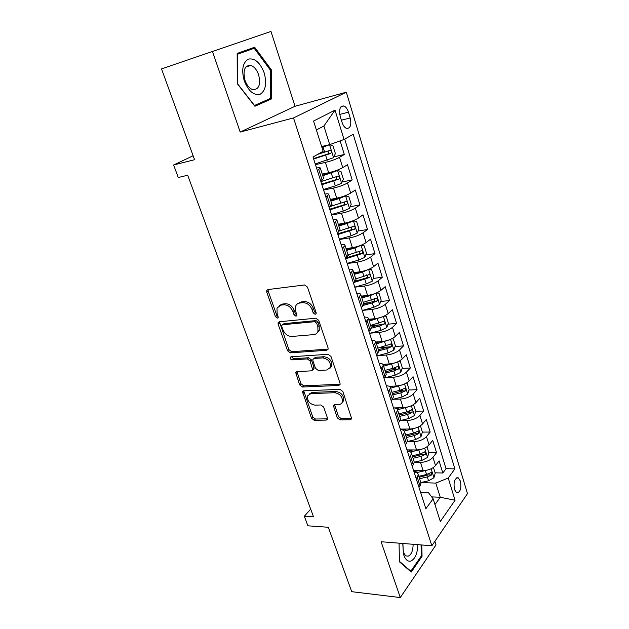 <?xml version="1.0" encoding="UTF-8"?>
<svg xmlns="http://www.w3.org/2000/svg" width="629" height="629" viewBox="0 0 629 629"><rect width="100%" height="100%" fill="white"/><g stroke="black" fill="none" stroke-linecap="round" stroke-linejoin="round"><path stroke-width="0.94" d="M315.176 314.303L316.112 313.588L316.088 312.503L307.487 287.107L304.562 284.961L267.907 289.568L266.735 290.472L266.759 292.147L275.455 316.662L277.397 318.117L278.238 317.488L277.098 313.226L276.996 308.068L280.849 305.144L283.844 304.813C287.909 304.829 290.928 307.078 292.902 311.559L294.01 314.759L295.992 316.238L296.872 315.569L295.74 311.261L295.654 306.166C296.393 304.35 297.745 303.312 299.703 303.044L302.801 302.698C306.991 302.706 310.073 304.994 312.047 309.554L313.156 312.802L315.176 314.303M460.436 481.106L458.211 477.812C454.586 478.189 453.344 482.097 454.476 489.535L456.685 492.79C460.318 492.397 461.568 488.497 460.436 481.106M337.199 417.774L339.974 419.897L350.329 419.74L351.713 418.757L342.852 391.529L340.022 389.382L303.736 390.806L302.494 391.686L311.473 418.199L314.17 420.282L326.192 420.101L327.497 419.189L327.442 417.931L323.66 407.081L320.908 404.982L314.909 405.139C309.633 404.046 307.156 400.995 307.479 395.987L310.852 393.605L334.73 392.724C340.092 393.746 342.648 396.797 342.404 401.876C341.822 403.519 340.603 404.392 338.756 404.494L334.714 404.604L333.378 405.556L337.199 417.774L338.441 416.508L341.209 418.623L351.548 418.458L350.329 419.74M212.445 51.429L240.184 132.066L295.025 106.277L270.973 31.45L161.519 68.899L194.565 159.719L173.612 164.979L178.266 177.496L187.694 175.247L313.533 516.849L304.326 516.267L307.88 525.813L328.291 527.267L351.729 591.685L400.296 597.55L436.015 544.903L434.875 541.349M240.184 132.066L293.523 117.93L431.848 545.775L381.095 541.742L400.296 597.55M326.742 350.267L328.094 349.252L328.047 347.821L318.746 320.35L315.852 318.195L279.3 321.765L278.104 322.669L278.144 324.234L287.555 350.77L290.307 352.861L326.742 350.267L328.047 349.103L291.652 351.721L290.307 352.861M330.964 356.431L340.014 383.155L340.069 384.476L338.693 385.483L302.4 387.016L299.671 384.932L295.724 372.525L296.959 371.645L311.441 370.843L312.731 369.899L310.081 361.015L307.29 358.907L292.194 359.89C290.779 359.615 290.126 358.789 290.244 357.414L291.093 356.785L328.102 354.284L330.964 356.431M435.111 472.811L442.832 473.008L439.081 460.86L435.504 465.562L432.949 457.354C430 460.475 425.841 462.158 420.479 462.386L414.283 462.276M428.797 452.613L436.55 452.691L432.736 440.347L429.08 444.939L426.486 436.597C423.482 439.655 419.291 441.33 413.898 441.637L407.372 441.621M407.388 441.558L415.517 439.6L420.998 436.683L422.389 432.099L430.165 432.044L426.281 419.488L422.554 423.97L419.913 415.486C416.854 418.474 412.624 420.156 407.207 420.534L400.123 420.628M408.402 411.366L409.849 411.335M415.753 411.217L423.671 411.051L419.724 398.283L415.918 402.646L413.229 394.013C410.116 396.93 405.847 398.621 400.406 399.069L392.968 399.297M399.729 390.334L403 390.216M408.999 389.996L417.066 389.697L413.056 376.716L409.164 380.954L406.428 372.171C403.26 375.018 398.943 376.708 393.487 377.243L385.64 377.604M390.129 369.058L395.893 368.751M402.12 368.421L410.352 367.989L406.271 354.78L402.293 358.892L399.509 349.96C396.286 352.727 391.93 354.418 386.442 355.031L378.131 355.566M379.971 347.546L388.297 346.964M395.114 346.485L403.519 345.895L399.368 332.458L395.303 336.444L392.472 327.347C389.186 330.036 384.783 331.735 379.279 332.427L370.426 333.158M370.685 325.696L379.413 324.926M387.975 324.179L396.569 323.424L392.339 309.751L388.187 313.596L385.31 304.342C381.96 306.952 377.518 308.642 371.991 309.429L362.501 310.38M363.531 303.304L369.278 302.698M380.702 301.488L389.5 300.56L385.192 286.643L380.954 290.346L378.021 280.927C374.609 283.443 370.119 285.141 364.568 286.022L354.772 287.186M356.061 280.55L358.388 280.259M373.288 278.403L382.298 277.287L377.919 263.126L373.587 266.68L370.599 257.096C367.116 259.518 362.587 261.216 357.013 262.191L347.184 263.551M365.732 254.926L374.978 253.605L370.52 239.185L366.086 242.59L363.043 232.824C359.497 235.16 354.921 236.858 349.323 237.927L339.463 239.492M358.027 231.04L367.517 229.491L362.98 214.819L358.444 218.051L355.354 208.113C351.729 210.345 347.114 212.052 341.492 213.223L331.609 214.992M350.156 206.729L359.93 204.944L355.306 189.997L350.668 193.072L347.515 182.945C343.827 185.075 339.157 186.782 333.512 188.055L323.605 190.044M342.129 182.001L352.193 179.949L347.491 164.727L342.742 167.621C339.007 169.688 334.313 171.395 328.652 172.731L322.252 174.099M435.504 465.562C432.579 468.715 428.435 470.39 423.073 470.586L413.544 470.358M429.08 444.939C426.108 448.029 421.925 449.704 416.54 449.979L406.971 449.892M422.554 423.97C419.519 426.989 415.305 428.671 409.896 429.017L400.296 429.088M415.918 402.646C412.828 405.595 408.567 407.277 403.142 407.702L394.021 407.914M409.164 380.954C406.019 383.832 401.719 385.514 396.27 386.017L389.178 386.3M402.293 358.892C399.085 361.691 394.753 363.381 389.272 363.963L382.896 364.325M395.303 336.444C392.04 339.157 387.661 340.855 382.157 341.516L375.93 341.987M388.187 313.596C384.862 316.23 380.443 317.928 374.923 318.683L368.633 319.265M380.954 290.346C377.565 292.894 373.099 294.592 367.548 295.433L361.243 296.141M373.587 266.68C370.127 269.141 365.622 270.84 360.055 271.775L353.726 272.601M366.086 242.59C362.563 244.956 358.003 246.654 352.413 247.684L346.068 248.644M358.444 218.051C354.858 220.323 350.251 222.029 344.637 223.153L338.276 224.246M350.668 193.072C347.004 195.242 342.357 196.94 336.719 198.174L330.335 199.401M340.242 116.459L342.042 122.317C343.112 125.556 344.598 127.585 346.5 128.402C350.392 128.544 351.627 125.061 350.204 117.961L348.442 112.174C347.373 108.88 345.856 106.812 343.906 105.971C340.03 105.829 338.803 109.328 340.242 116.459M293.523 117.93L346.32 92.196L467.481 493.639L431.848 545.775M442.832 473.008L446.032 468.691L454.877 468.888L353.199 134.299L344.039 139.473L329.714 144.623L321.631 146.526M454.877 468.888L448.225 478.032L455.058 500.244L440.316 521.472L433.129 498.773L425.857 508.759L313.006 157.006L323.133 151.282L313.564 121.043L335.013 110.146L344.039 139.473M333.92 156.825L344.322 154.482L339.534 157.313C335.768 159.334 331.051 161.04 325.39 162.416L315.451 164.633M323.644 178.455L320.727 181.073M316.529 168.006C319.139 167.534 320.413 167.589 320.365 168.187L317.307 170.428M418.969 487.294L420.038 485.887L420.982 483.127L420.715 482.301M414.047 471.931C416.602 472.261 418.026 473.205 418.309 474.769L416.28 478.889M412.199 466.175L413.292 464.8L414.267 462.118L414.016 461.324M407.309 450.946C409.872 451.221 411.287 452.117 411.555 453.619L409.455 457.629M405.304 444.687L406.42 443.351L407.443 440.748L407.199 439.986M400.461 429.591C403.032 429.819 404.439 430.661 404.683 432.099L402.513 435.991M398.291 422.83L399.431 421.524L400.5 419.008L400.264 418.285M393.495 407.875C396.066 408.048 397.465 408.826 397.685 410.202L395.452 413.976M391.152 400.579L392.315 399.313L393.432 396.883L393.211 396.191M386.403 385.774C388.981 385.899 390.365 386.615 390.57 387.928L388.258 391.568M383.887 377.935L385.082 376.7L386.237 374.365L386.025 373.712M379.185 363.287C381.772 363.35 383.147 364.002 383.32 365.252L380.946 368.759M376.488 354.882L377.707 353.687L378.721 350.833M371.841 340.399C374.428 340.399 375.796 340.989 375.945 342.168L373.492 345.541M368.956 331.404L370.206 330.249L371.275 327.536M364.364 317.095C366.959 317.04 368.311 317.566 368.437 318.667L365.905 321.899M361.29 307.502L362.563 306.386L363.696 303.823M356.753 293.373C359.348 293.256 360.692 293.704 360.794 294.734L358.184 297.816M353.474 283.152L354.78 282.083L355.983 279.669M349.009 269.22C351.603 269.031 352.932 269.409 353.011 270.36L350.314 273.285M345.518 258.346L346.854 257.324L348.12 255.067M341.115 244.61C343.709 244.359 345.03 244.665 345.077 245.53L342.294 248.298M337.411 233.076L340.116 230.01M333.071 219.552C335.674 219.23 336.979 219.458 336.995 220.236L334.125 222.831M329.148 207.318L331.955 204.472M324.878 194.023C327.481 193.622 328.778 193.771 328.763 194.455L325.798 196.885M352.193 179.949L347.515 182.945M359.93 204.944L355.354 208.113M367.517 229.491L363.043 232.824M374.978 253.605L370.599 257.096M382.298 277.287L378.021 280.927M389.5 300.56L385.31 304.342M396.569 323.424L392.472 327.347M403.519 345.895L399.509 349.96M410.352 367.989L406.428 372.171M417.066 389.697L413.229 394.013M423.671 411.051L419.913 415.486M430.165 432.044L426.486 436.597M436.55 452.691L432.949 457.354M446.032 468.691L344.7 139.103M344.322 154.482L340.116 140.888M431.683 496.894L440.245 497.264L435.795 483.088L420.809 482.592M329.714 144.623L323.888 126.028L316.387 129.959M295.025 106.277L346.32 92.196M310.687 509.128L304.326 516.267M193.127 155.764L173.612 164.979M434.969 504.592L440.245 497.264L455.058 500.244M420.652 492.523L428.569 492.845L433.129 498.773M342.31 402.159L342.742 402.143M435.795 483.088L448.225 478.032M323.888 126.028L335.013 110.146M237.251 83.641L254.902 106.27L271.618 98.871L271.437 69.984L254.635 47.214L237.172 53.434L237.251 83.641M399.053 543.173L399.431 561.823L411.24 572.06L422.051 556.311L421.8 544.981M246.474 50.847L246.049 50.273M270.486 70.283L271.437 69.984M265.391 100.648L271.618 98.871M421.131 556.233L422.051 556.311M316.19 313.187L314.508 311.701L313.407 308.454C311.441 303.901 308.359 301.629 304.177 301.621L302.801 302.698M297.942 303.563L301.087 301.967L304.177 301.621M279.252 305.6L282.24 304.082L285.244 303.744C289.301 303.76 292.312 306.001 294.278 310.474L295.386 313.667L296.959 315.129M268.119 289.544L268.182 291.117L276.846 315.577L278.325 317M279.433 321.757L288.908 349.638L291.652 351.721M316.686 323.212L314.673 321.702L282.602 324.753L281.761 325.382L281.784 326.475L282.948 329.769C284.874 334.125 287.838 336.358 291.84 336.468L313.737 334.612C315.805 334.384 317.22 333.315 317.959 331.397L317.842 326.6L316.686 323.212L318.03 322.087L316.017 320.586L314.673 321.702M282.547 324.761L283.978 323.66L316.017 320.586M317.158 332.851L319.296 330.264L319.178 325.476L317.842 326.6M318.03 322.087L319.178 325.476M338.693 385.483L339.959 384.256L303.697 385.821L302.4 387.016M296.974 371.637L300.984 383.745L303.697 385.821M313.045 369.616L314.036 368.72L313.989 367.328L311.394 359.851L308.611 357.744L293.531 358.742L292.194 359.89M291.51 356.761L293.531 358.742M326.844 369.994L330.445 367.328C330.783 362.005 328.204 358.86 322.708 357.901L314.162 358.459L312.865 359.418L312.912 360.842L315.506 368.342L318.313 370.465L326.844 369.994M329.989 368.279L331.735 366.133C332.073 360.818 329.502 357.681 324.014 356.729L322.708 357.901M313.902 358.499L315.475 357.288L324.014 356.729M334.565 404.612L338.441 416.508M342.05 402.686L343.654 400.626C343.906 395.547 341.35 392.504 335.988 391.497L334.73 392.724M309.114 394.045L312.141 392.394L335.988 391.497M303.721 390.806L312.739 416.956L315.436 419.032L327.442 418.843L326.192 420.101M315.231 163.949L333.527 157.706L335.383 153.578L332.953 145.818L329.462 144.725L321.969 147.595M329.462 144.725L321.828 147.155M313.659 159.043L330.712 153.429C331.703 152.265 331.577 151.204 330.335 150.245L317.661 154.38M327.811 151.109C328.825 152.281 328.739 153.295 327.552 154.152L313.501 158.571M264.172 72.846C260.139 62.593 254.91 58.002 248.471 59.079C242.7 62.507 241.292 69.748 244.233 80.811C248.526 91.252 253.833 95.726 260.154 94.248C265.666 90.639 267.003 83.508 264.172 72.846M258.645 74.835C256.836 69.788 254.234 66.65 250.861 65.416C244.681 65.259 242.723 70.22 244.972 80.292C246.804 85.285 249.375 88.39 252.677 89.593C258.881 89.758 260.87 84.844 258.645 74.835M237.172 54.157L254.218 48.268L270.517 70.314L270.69 98.313L254.478 105.468L237.385 83.547L237.306 54.314L254.218 48.268M402.78 543.464L403.401 553.85C405.005 559.236 407.403 561.666 410.611 561.147C415.101 559.15 417.499 553.662 417.813 544.659M402.898 543.48L403.236 551.146C403.936 553.662 404.99 555.273 406.405 555.965L408.166 556.146C411.39 554.692 413.033 550.737 413.119 544.289M421.068 544.918L421.312 555.965L410.823 571.211L399.415 561.312M410.179 571.148L410.823 571.211M323.424 189.486L335.328 185.893L341.555 183.314L343.363 179.131L340.981 171.52L337.561 170.569L322.779 175.727M337.561 170.569L322.606 175.192M321.883 184.674L338.787 179.155C339.762 178.007 339.652 176.961 338.449 176.018L320.9 181.624M336.004 176.883C336.892 178.046 336.774 179.021 335.642 179.808L321.702 184.116M331.467 214.568L343.285 211.069L349.441 208.451L351.202 204.228L348.867 196.743L345.518 195.941L339.322 198.536L330.87 201.068M345.518 195.941L343.41 196.342M342.247 196.735L330.673 200.447M329.95 209.834L346.721 204.409C347.672 203.269 347.57 202.239 346.422 201.327L330.595 206.367M344.039 202.192C344.81 203.332 344.661 204.268 343.583 204.991L329.745 209.19M339.369 239.193L351.1 235.789L357.178 233.139L358.9 228.862L356.604 221.518L353.325 220.85L347.208 223.484L338.819 225.945M353.325 220.85L352.382 221.015M348.71 222.218L338.591 225.237M337.883 234.546L354.512 229.208C355.44 228.075 355.346 227.061 354.237 226.165L340.179 230.654M351.91 227.038L351.383 229.727L337.647 233.815M347.129 263.37L358.774 260.06L364.781 257.379L366.455 253.062L364.207 245.845L360.999 245.31L354.953 247.983L346.618 250.373M353.938 247.417L346.375 249.587M345.667 258.81L362.155 253.558C363.067 252.433 362.988 251.435 361.919 250.562L348.089 254.965M359.631 251.443L359.041 254.014L346.304 257.748M368.177 269.589L362.556 272.035L354.284 274.362M360.236 271.752L354.009 273.497M368.743 269.361L371.668 269.739L373.885 276.831L372.242 281.187L366.306 283.907L354.748 287.123M354.504 282.311L369.671 277.475C370.552 276.359 370.489 275.368 369.459 274.519L355.731 278.875M366.613 274.904C367.753 275.817 367.737 276.799 366.558 277.869L355.849 280.966M375.104 293.523L370.025 295.669L361.817 297.926M366.904 295.504L361.518 296.99M376.449 292.98L379.004 293.216L381.182 300.182L379.578 304.57L373.712 307.329L362.233 310.451M363.546 305.309L372.313 302.911L377.046 300.969C377.911 299.86 377.856 298.885 376.865 298.06L363.232 302.36M374.074 298.398C375.128 299.318 375.081 300.285 373.948 301.299L363.814 304.192M381.897 317.04L369.215 321.081M373.595 318.801L368.893 320.075M384.044 316.159L386.206 316.285L388.345 323.125L386.78 327.552L380.985 330.335L369.593 333.378M371.464 328.181L379.609 325.995L384.295 324.053C385.145 322.944 385.09 321.985 384.138 321.175L370.607 325.437M384.295 324.053L381.205 324.32L371.149 327.143M388.573 340.124L376.48 343.827M380.27 341.657L376.134 342.75M391.529 338.913L393.29 338.945L395.389 345.667L393.864 350.133L388.132 352.948L376.818 355.904M378.705 350.801L386.78 348.686L391.419 346.728L391.285 343.898L377.848 348.112M391.419 346.728L388.337 346.949L378.359 349.7M395.138 362.807L383.619 366.188M386.914 364.097L383.289 365.032M398.912 361.25L400.248 361.227L402.316 367.831L400.822 372.329L395.154 375.175L383.926 378.045M385.813 373.036L393.833 370.976L398.416 369.019L398.306 366.22L392.991 368.327L384.964 370.395M398.416 369.019L395.35 369.184L385.443 371.873M401.593 385.074L390.64 388.164M393.502 386.127L390.153 386.977M406.216 383.155L407.089 383.124L409.117 389.618L407.663 394.147L402.057 397.017L392.142 399.501M407.089 383.124L406.185 383.171M392.795 394.894L400.759 392.897L405.296 390.931L405.21 388.164L399.934 390.287L391.961 392.292M405.296 390.931L402.238 391.041L392.402 393.668M407.954 406.955L397.583 409.754M400.028 407.773L396.561 408.638M413.41 404.659L415.808 411.036L414.385 415.596L408.85 418.489L400.068 420.644M413.819 404.651L413.355 404.691M399.659 416.382L407.568 414.44L412.066 412.467L411.987 409.738L406.759 411.869L398.841 413.827M412.066 412.467L409.015 412.53L399.25 415.093M414.22 428.443L404.219 431.03M406.483 429.041L402.576 429.992M422.389 432.099L420.431 425.817M406.413 437.517L414.259 435.614L418.717 433.64L418.655 430.951L413.465 433.098L405.603 434.993M418.717 433.64L415.675 433.656L405.98 436.164M420.384 449.554L410.556 451.992M412.86 449.947L408.182 451.064M426.989 446.81L428.86 452.809L427.5 457.425L422.083 460.365L414.283 462.197M413.049 458.289L420.848 456.442L425.251 454.468L425.212 451.803L420.062 453.965L412.254 455.813M425.251 454.468L422.224 454.429L412.6 456.882M426.462 470.295L416.626 472.638M419.166 470.5L413.976 471.711M433.444 467.473L435.229 473.181L433.892 477.82L428.538 480.784L420.801 482.569M419.574 478.724L427.319 476.931L431.691 474.942L431.659 472.316L426.548 474.486L418.796 476.287M431.691 474.942L428.671 474.864L419.111 477.262M423.073 470.586L420.479 462.386M416.54 449.979L413.898 441.637M409.896 429.017L407.207 420.534M403.142 407.702L400.406 399.069M396.27 386.017L393.487 377.243M389.272 363.963L386.442 355.031M382.157 341.516L379.279 332.427M374.923 318.683L371.991 309.429M367.548 295.433L364.568 286.022M360.055 271.775L357.013 262.191M352.413 247.684L349.323 237.927M344.637 223.153L341.492 213.223M336.719 198.174L333.512 188.055M328.652 172.731L325.39 162.416M322.15 180.201L318.754 169.578M420.038 485.887L417.357 477.497M413.292 464.8L410.556 456.269M406.42 443.351L403.637 434.663M399.431 421.524L396.6 412.687M392.315 399.313L389.437 390.318M385.082 376.7L382.149 367.548M377.707 353.687L374.719 344.362M370.206 330.249L367.163 320.759M362.563 306.386L359.466 296.723M354.78 282.083L351.627 272.239M346.854 257.324L343.638 247.291M338.772 232.101L335.501 221.88M330.539 206.398L327.206 195.981M342.742 167.621L339.534 157.313M339.754 114.415L348.442 112.174M341.39 120.186L350.204 117.961M313.407 308.454L312.047 309.554M301.087 301.967L299.703 303.044M295.386 313.667L294.01 314.759M294.278 310.474L292.902 311.559M285.244 303.744L283.844 304.813M282.24 304.082L280.849 305.144M276.846 315.577L275.455 316.662M268.182 291.117L266.759 292.147M314.508 311.701L313.156 312.802M288.908 349.638L287.555 350.77M279.528 323.141L278.144 324.234M283.978 323.66L282.602 324.753M300.984 383.745L299.671 384.932M297.092 372.769L295.772 373.941M313.989 367.328L312.684 368.508M311.394 359.851L310.081 361.015M308.611 357.744L307.29 358.907M315.475 357.288L314.162 358.459M334.683 405.587L333.433 406.837M312.141 392.394L310.852 393.605M315.436 419.032L314.17 420.282M312.739 416.956L311.473 418.199M303.846 391.836L302.549 393.031M341.209 418.623L339.974 419.897M333.574 157.604L329.549 144.756M324.674 152.194L323.109 147.241M327.214 160.246L325.657 155.316M327.552 154.152L330.712 153.429M341.602 183.212L337.647 170.593M332.827 177.991L331.286 173.124M335.328 185.893L333.795 181.058M335.642 179.808L338.787 179.155M349.488 208.348L345.604 195.965M340.832 203.309L339.322 198.536M343.285 211.069L341.783 206.32M343.583 204.991L346.721 204.409M357.225 233.029L353.412 220.865M348.686 228.17L347.208 223.484M351.1 235.789L349.622 231.126M351.383 229.727L354.512 229.208M364.82 257.269L361.077 245.326M356.407 252.583L354.953 247.983M358.774 260.06L357.319 255.484M359.041 254.014L362.155 253.558M372.282 281.077L368.625 269.409M363.987 276.563L362.556 272.035M366.306 283.907L364.883 279.41M366.558 277.869L369.671 277.475M379.617 304.46L376.071 293.145M371.432 300.112L370.025 295.669M373.712 307.329L372.313 302.911M373.948 301.299L377.046 300.969M386.819 327.442L383.376 316.458M378.744 323.251L377.361 318.887M380.985 330.335L379.609 325.995M393.903 350.023L390.554 339.361M385.931 345.981L384.571 341.696M388.132 352.948L386.78 348.686M400.862 372.219L397.614 361.864M392.991 368.327L391.655 364.112M395.154 375.175L393.833 370.976M407.702 394.029L404.549 383.989M399.934 390.287L398.621 386.143M402.057 397.017L400.759 392.897M414.425 415.478L411.366 405.729M406.759 411.869L405.469 407.796M408.85 418.489L407.568 414.44M421.037 436.565L418.065 427.107M413.465 433.098L412.199 429.088M415.517 439.6L414.259 435.614M427.531 457.307L424.654 448.123M420.062 453.965L418.82 450.026M422.083 460.365L420.848 456.442M433.931 477.702L431.132 468.794M426.548 474.486L425.322 470.618M428.538 480.784L427.319 476.931M456.803 477.773L458.211 477.812M323.746 178.754L320.365 168.187M332.073 204.826L328.763 194.455M340.242 230.411L336.995 220.236M348.269 255.516L345.077 245.53M356.14 280.164L353.011 270.36M363.869 304.357L360.794 294.734M371.456 328.118L368.437 318.667M378.917 351.446L375.945 342.168M386.237 374.365L383.32 365.252M393.432 396.883L390.57 387.928M400.5 419.008L397.685 410.202M407.443 440.748L404.683 432.099M414.267 462.118L411.555 453.619M420.982 483.127L418.309 474.769M340.997 106.741L343.906 105.971M267.985 289.56L266.735 290.472M279.237 321.773L278.104 322.669M319.296 330.264L317.959 331.397M296.684 371.676L295.724 372.525M314.036 368.72L312.731 369.899M290.952 356.808L290.244 357.414M331.735 366.133L330.445 367.328M334.258 404.675L333.378 405.556M343.654 400.626L342.404 401.876M303.39 390.853L302.494 391.686M329.392 150.457L330.335 150.245M245.79 67.036L250.861 65.416M403.236 551.146L403.401 553.85M337.616 176.199L338.449 176.018M345.651 201.469L346.422 201.327M353.529 226.283L354.237 226.165M361.243 250.664L361.919 250.562M368.822 274.606L369.459 274.519M376.26 298.122L376.865 298.06M383.564 321.23L384.138 321.175M390.743 343.937L391.285 343.898M397.803 366.251L398.306 366.22M404.73 388.187L405.21 388.164M411.547 409.746L411.987 409.738M418.238 430.951L418.655 430.951M424.819 451.803L425.212 451.803"/></g></svg>
